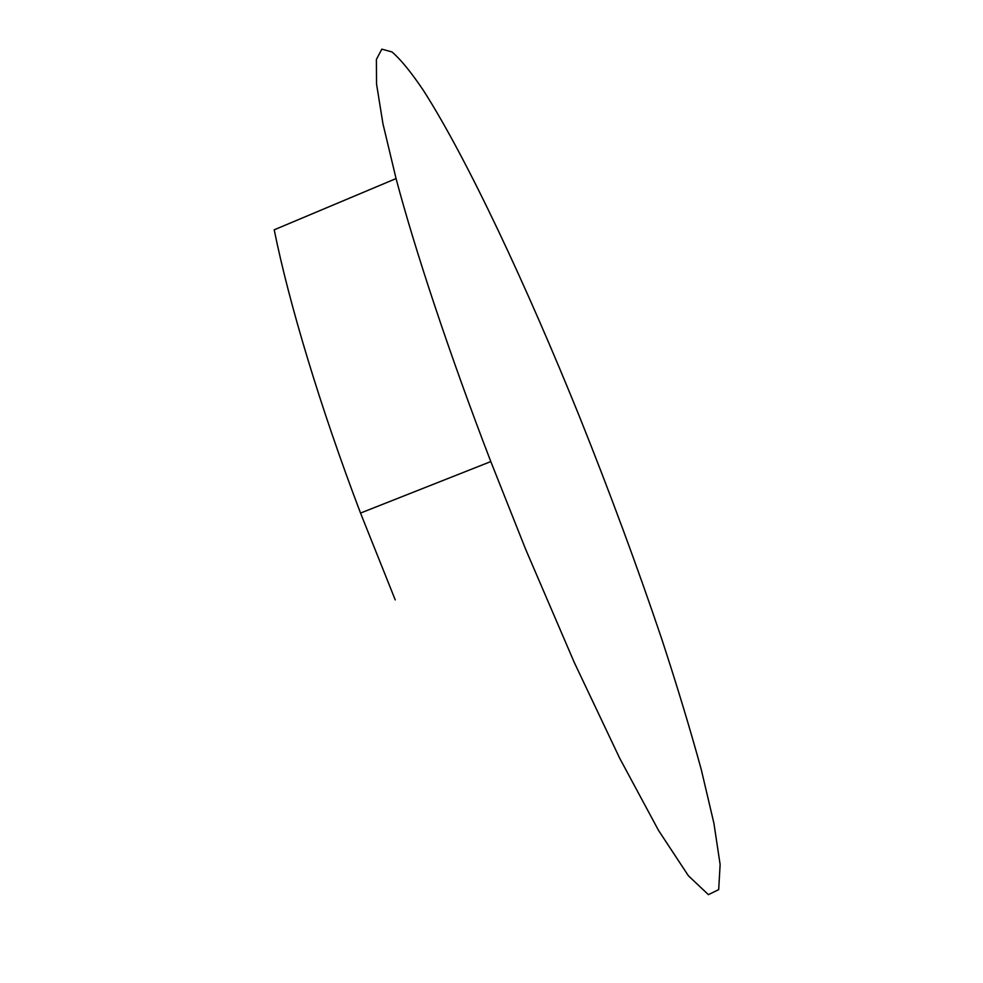 <?xml version="1.0" encoding="UTF-8"?>
<svg xmlns="http://www.w3.org/2000/svg" width="983" height="983" viewBox="0 0 983 983"><rect width="100%" height="100%" fill="white"/><g stroke="black" fill="none" stroke-linecap="round" stroke-linejoin="round"><path stroke-width="1.47" d="M579.651 417.05C609.865 492.495 637.217 566.417 661.682 638.815C677.054 685.716 690.263 729.386 701.334 769.836L713.916 823.287L720.121 864.487L718.696 889.627L708.411 894.653L688.419 875.804L658.549 830.451L619.708 758.274L574.207 662.321L525.684 549.374L490.8 461.58C449.538 354.273 415.219 250.812 396.063 178.574L382.965 123.821L376.55 84.083L376.391 59.435L381.822 49.15L392.02 51.939C400.855 59.619 411.299 72.423 423.354 90.35C467.416 159.135 526.765 286.311 579.651 417.05M395.24 599.9L360.528 513.065C320.089 406.704 288.99 303.133 274.208 229.813L396.063 178.574M490.8 461.58L360.528 513.065"/></g></svg>
